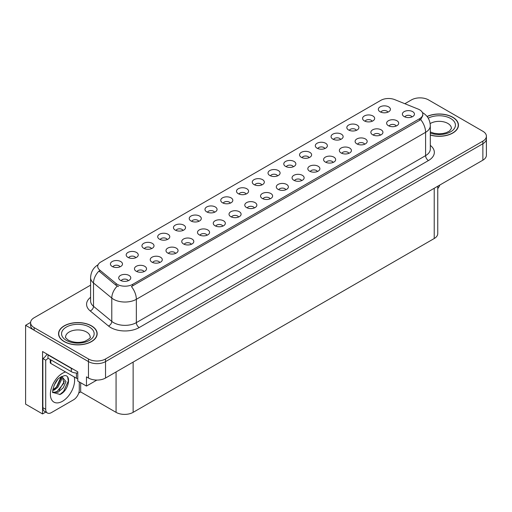 <?xml version="1.0" encoding="UTF-8"?>
<svg xmlns="http://www.w3.org/2000/svg" width="512" height="512" viewBox="0 0 512 512"><rect width="100%" height="100%" fill="white"/><g stroke="black" fill="none" stroke-linecap="round" stroke-linejoin="round"><path stroke-width="0.77" d="M183.034 230.438A3.622 2.093 0 0 0 182.061 229.421A3.622 2.093 0 0 0 178.496 228.896A3.622 2.093 0 0 0 175.968 230.438M183.77 225.152A6.035 3.482 0 0 0 176.032 224.762A6.035 3.482 0 0 0 174.035 229.094A6.035 3.482 0 0 0 175.232 230.08A6.035 3.482 0 0 0 184.966 229.094A6.035 3.482 0 0 0 183.77 225.152M387.91 112.154A3.622 2.093 0 0 0 386.938 111.136A3.622 2.093 0 0 0 383.373 110.605A3.622 2.093 0 0 0 380.845 112.154M388.646 106.867A6.035 3.482 0 0 0 380.915 106.477A6.035 3.482 0 0 0 378.912 110.81A6.035 3.482 0 0 0 380.115 111.795A6.035 3.482 0 0 0 389.843 110.81A6.035 3.482 0 0 0 388.646 106.867M380.429 135.13A3.622 2.093 0 0 0 379.456 134.112A3.622 2.093 0 0 0 375.891 133.587A3.622 2.093 0 0 0 373.363 135.13M381.165 129.843A6.035 3.482 0 0 0 373.434 129.453A6.035 3.482 0 0 0 371.43 133.786A6.035 3.482 0 0 0 372.634 134.771A6.035 3.482 0 0 0 382.362 133.786A6.035 3.482 0 0 0 381.165 129.843M198.79 221.344A3.622 2.093 0 0 0 197.824 220.326A3.622 2.093 0 0 0 194.253 219.795A3.622 2.093 0 0 0 191.731 221.344M199.526 216.051A6.035 3.482 0 0 0 191.795 215.667A6.035 3.482 0 0 0 189.798 219.994A6.035 3.482 0 0 0 190.995 220.979A6.035 3.482 0 0 0 200.723 219.994A6.035 3.482 0 0 0 199.526 216.051M333.152 162.432A3.622 2.093 0 0 0 332.179 161.408A3.622 2.093 0 0 0 328.614 160.883A3.622 2.093 0 0 0 326.086 162.432M333.888 157.139A6.035 3.482 0 0 0 326.15 156.749A6.035 3.482 0 0 0 324.154 161.082A6.035 3.482 0 0 0 325.35 162.067A6.035 3.482 0 0 0 335.085 161.082A6.035 3.482 0 0 0 333.888 157.139M293.35 166.746A3.622 2.093 0 0 0 292.378 165.728A3.622 2.093 0 0 0 288.813 165.203A3.622 2.093 0 0 0 286.291 166.746M294.086 161.459A6.035 3.482 0 0 0 286.355 161.069A6.035 3.482 0 0 0 284.358 165.402A6.035 3.482 0 0 0 285.555 166.387A6.035 3.482 0 0 0 295.283 165.402A6.035 3.482 0 0 0 294.086 161.459M238.592 217.024A3.622 2.093 0 0 0 237.619 216.006A3.622 2.093 0 0 0 234.054 215.475A3.622 2.093 0 0 0 231.526 217.024M239.328 211.731A6.035 3.482 0 0 0 231.59 211.347A6.035 3.482 0 0 0 229.594 215.674A6.035 3.482 0 0 0 230.79 216.659A6.035 3.482 0 0 0 240.525 215.674A6.035 3.482 0 0 0 239.328 211.731M340.634 139.45A3.622 2.093 0 0 0 339.661 138.432A3.622 2.093 0 0 0 336.096 137.901A3.622 2.093 0 0 0 333.568 139.45M341.37 134.163A6.035 3.482 0 0 0 333.632 133.773A6.035 3.482 0 0 0 331.635 138.106A6.035 3.482 0 0 0 332.832 139.091A6.035 3.482 0 0 0 342.566 138.106A6.035 3.482 0 0 0 341.37 134.163M285.869 189.728A3.622 2.093 0 0 0 284.896 188.71A3.622 2.093 0 0 0 281.331 188.179A3.622 2.093 0 0 0 278.81 189.728M286.605 184.435A6.035 3.482 0 0 0 278.874 184.051A6.035 3.482 0 0 0 276.877 188.378A6.035 3.482 0 0 0 278.074 189.363A6.035 3.482 0 0 0 287.802 188.378A6.035 3.482 0 0 0 286.605 184.435M309.114 157.651A3.622 2.093 0 0 0 308.141 156.634A3.622 2.093 0 0 0 304.576 156.102A3.622 2.093 0 0 0 302.048 157.651M309.85 152.358A6.035 3.482 0 0 0 302.112 151.974A6.035 3.482 0 0 0 300.115 156.301A6.035 3.482 0 0 0 301.312 157.286A6.035 3.482 0 0 0 311.046 156.301A6.035 3.482 0 0 0 309.85 152.358M254.349 207.923A3.622 2.093 0 0 0 253.376 206.906A3.622 2.093 0 0 0 249.811 206.374A3.622 2.093 0 0 0 247.29 207.923M255.085 202.637A6.035 3.482 0 0 0 247.354 202.246A6.035 3.482 0 0 0 245.357 206.579A6.035 3.482 0 0 0 246.554 207.565A6.035 3.482 0 0 0 256.282 206.579A6.035 3.482 0 0 0 255.085 202.637M356.39 130.355A3.622 2.093 0 0 0 355.418 129.338A3.622 2.093 0 0 0 351.853 128.806A3.622 2.093 0 0 0 349.325 130.355M357.126 125.062A6.035 3.482 0 0 0 349.395 124.678A6.035 3.482 0 0 0 347.398 129.005A6.035 3.482 0 0 0 348.595 129.99A6.035 3.482 0 0 0 358.323 129.005A6.035 3.482 0 0 0 357.126 125.062M301.632 180.627A3.622 2.093 0 0 0 300.659 179.61A3.622 2.093 0 0 0 297.094 179.078A3.622 2.093 0 0 0 294.566 180.627M302.368 175.341A6.035 3.482 0 0 0 294.63 174.95A6.035 3.482 0 0 0 292.634 179.283A6.035 3.482 0 0 0 293.83 180.262A6.035 3.482 0 0 0 303.565 179.283A6.035 3.482 0 0 0 302.368 175.341M135.75 257.741A3.622 2.093 0 0 0 134.784 256.717A3.622 2.093 0 0 0 131.213 256.192A3.622 2.093 0 0 0 128.691 257.741M136.486 252.448A6.035 3.482 0 0 0 128.755 252.058A6.035 3.482 0 0 0 126.758 256.39A6.035 3.482 0 0 0 127.955 257.376A6.035 3.482 0 0 0 137.683 256.39A6.035 3.482 0 0 0 136.486 252.448M214.554 212.243A3.622 2.093 0 0 0 213.581 211.226A3.622 2.093 0 0 0 210.016 210.694A3.622 2.093 0 0 0 207.488 212.243M215.29 206.957A6.035 3.482 0 0 0 207.552 206.566A6.035 3.482 0 0 0 205.555 210.899A6.035 3.482 0 0 0 206.752 211.885A6.035 3.482 0 0 0 216.486 210.899A6.035 3.482 0 0 0 215.29 206.957M144.032 271.616A3.622 2.093 0 0 0 143.059 270.598A3.622 2.093 0 0 0 139.494 270.067A3.622 2.093 0 0 0 136.966 271.616M144.768 266.33A6.035 3.482 0 0 0 137.037 265.939A6.035 3.482 0 0 0 135.034 270.272A6.035 3.482 0 0 0 136.23 271.258A6.035 3.482 0 0 0 145.965 270.272A6.035 3.482 0 0 0 144.768 266.33M261.83 184.947A3.622 2.093 0 0 0 260.858 183.93A3.622 2.093 0 0 0 257.293 183.398A3.622 2.093 0 0 0 254.771 184.947M262.566 179.661A6.035 3.482 0 0 0 254.835 179.27A6.035 3.482 0 0 0 252.838 183.597A6.035 3.482 0 0 0 254.035 184.582A6.035 3.482 0 0 0 263.763 183.597A6.035 3.482 0 0 0 262.566 179.661M175.552 253.421A3.622 2.093 0 0 0 174.579 252.397A3.622 2.093 0 0 0 171.014 251.872A3.622 2.093 0 0 0 168.486 253.421M176.288 248.128A6.035 3.482 0 0 0 168.55 247.744A6.035 3.482 0 0 0 166.554 252.07A6.035 3.482 0 0 0 167.75 253.056A6.035 3.482 0 0 0 177.485 252.07A6.035 3.482 0 0 0 176.288 248.128M222.829 226.118A3.622 2.093 0 0 0 221.862 225.101A3.622 2.093 0 0 0 218.291 224.576A3.622 2.093 0 0 0 215.77 226.118M223.565 220.832A6.035 3.482 0 0 0 215.834 220.442A6.035 3.482 0 0 0 213.837 224.774A6.035 3.482 0 0 0 215.034 225.76A6.035 3.482 0 0 0 224.762 224.774A6.035 3.482 0 0 0 223.565 220.832M277.594 175.846A3.622 2.093 0 0 0 276.621 174.829A3.622 2.093 0 0 0 273.056 174.298A3.622 2.093 0 0 0 270.528 175.846M278.33 170.56A6.035 3.482 0 0 0 270.592 170.17A6.035 3.482 0 0 0 268.595 174.502A6.035 3.482 0 0 0 269.792 175.488A6.035 3.482 0 0 0 279.526 174.502A6.035 3.482 0 0 0 278.33 170.56M191.309 244.32A3.622 2.093 0 0 0 190.342 243.302A3.622 2.093 0 0 0 186.771 242.771A3.622 2.093 0 0 0 184.25 244.32M192.045 239.034A6.035 3.482 0 0 0 184.314 238.643A6.035 3.482 0 0 0 182.317 242.97A6.035 3.482 0 0 0 183.514 243.955A6.035 3.482 0 0 0 193.242 242.97A6.035 3.482 0 0 0 192.045 239.034M324.87 148.55A3.622 2.093 0 0 0 323.898 147.533A3.622 2.093 0 0 0 320.333 147.002A3.622 2.093 0 0 0 317.811 148.55M325.606 143.264A6.035 3.482 0 0 0 317.875 142.874A6.035 3.482 0 0 0 315.878 147.206A6.035 3.482 0 0 0 317.075 148.192A6.035 3.482 0 0 0 326.803 147.206A6.035 3.482 0 0 0 325.606 143.264M270.112 198.822A3.622 2.093 0 0 0 269.139 197.805A3.622 2.093 0 0 0 265.574 197.274A3.622 2.093 0 0 0 263.046 198.822M270.848 193.536A6.035 3.482 0 0 0 263.11 193.146A6.035 3.482 0 0 0 261.114 197.478A6.035 3.482 0 0 0 262.31 198.464A6.035 3.482 0 0 0 272.045 197.478A6.035 3.482 0 0 0 270.848 193.536M230.31 203.142A3.622 2.093 0 0 0 229.344 202.125A3.622 2.093 0 0 0 225.773 201.594A3.622 2.093 0 0 0 223.251 203.142M231.046 197.856A6.035 3.482 0 0 0 223.315 197.466A6.035 3.482 0 0 0 221.318 201.798A6.035 3.482 0 0 0 222.515 202.784A6.035 3.482 0 0 0 232.243 201.798A6.035 3.482 0 0 0 231.046 197.856M396.192 126.035A3.622 2.093 0 0 0 395.219 125.018A3.622 2.093 0 0 0 391.648 124.486A3.622 2.093 0 0 0 389.126 126.035M396.928 120.742A6.035 3.482 0 0 0 389.19 120.358A6.035 3.482 0 0 0 387.194 124.685A6.035 3.482 0 0 0 388.39 125.67A6.035 3.482 0 0 0 398.125 124.685A6.035 3.482 0 0 0 396.928 120.742M207.072 235.219A3.622 2.093 0 0 0 206.099 234.202A3.622 2.093 0 0 0 202.534 233.67A3.622 2.093 0 0 0 200.006 235.219M207.808 229.933A6.035 3.482 0 0 0 200.07 229.542A6.035 3.482 0 0 0 198.074 233.875A6.035 3.482 0 0 0 199.27 234.861A6.035 3.482 0 0 0 209.005 233.875A6.035 3.482 0 0 0 207.808 229.933M119.994 266.835A3.622 2.093 0 0 0 119.021 265.818A3.622 2.093 0 0 0 115.456 265.286A3.622 2.093 0 0 0 112.928 266.835M120.73 261.549A6.035 3.482 0 0 0 112.998 261.158A6.035 3.482 0 0 0 110.995 265.491A6.035 3.482 0 0 0 112.192 266.477A6.035 3.482 0 0 0 121.926 265.491A6.035 3.482 0 0 0 120.73 261.549M167.27 239.539A3.622 2.093 0 0 0 166.304 238.522A3.622 2.093 0 0 0 162.733 237.99A3.622 2.093 0 0 0 160.211 239.539M168.006 234.253A6.035 3.482 0 0 0 160.275 233.862A6.035 3.482 0 0 0 158.278 238.195A6.035 3.482 0 0 0 159.475 239.181A6.035 3.482 0 0 0 169.203 238.195A6.035 3.482 0 0 0 168.006 234.253M128.269 280.717A3.622 2.093 0 0 0 127.302 279.699A3.622 2.093 0 0 0 123.731 279.168A3.622 2.093 0 0 0 121.21 280.717M129.005 275.424A6.035 3.482 0 0 0 121.274 275.04A6.035 3.482 0 0 0 119.277 279.366A6.035 3.482 0 0 0 120.474 280.352A6.035 3.482 0 0 0 130.202 279.366A6.035 3.482 0 0 0 129.005 275.424M411.949 116.934A3.622 2.093 0 0 0 410.976 115.917A3.622 2.093 0 0 0 407.411 115.386A3.622 2.093 0 0 0 404.883 116.934M412.685 111.648A6.035 3.482 0 0 0 404.954 111.258A6.035 3.482 0 0 0 402.95 115.59A6.035 3.482 0 0 0 404.154 116.576A6.035 3.482 0 0 0 413.882 115.59A6.035 3.482 0 0 0 412.685 111.648M246.074 194.048A3.622 2.093 0 0 0 245.101 193.024A3.622 2.093 0 0 0 241.536 192.499A3.622 2.093 0 0 0 239.008 194.048M246.81 188.755A6.035 3.482 0 0 0 239.072 188.371A6.035 3.482 0 0 0 237.075 192.698A6.035 3.482 0 0 0 238.272 193.683A6.035 3.482 0 0 0 248.006 192.698A6.035 3.482 0 0 0 246.81 188.755M159.789 262.515A3.622 2.093 0 0 0 158.822 261.498A3.622 2.093 0 0 0 155.251 260.966A3.622 2.093 0 0 0 152.73 262.515M160.525 257.229A6.035 3.482 0 0 0 152.794 256.838A6.035 3.482 0 0 0 150.797 261.171A6.035 3.482 0 0 0 151.994 262.157A6.035 3.482 0 0 0 161.722 261.171A6.035 3.482 0 0 0 160.525 257.229M372.154 121.254A3.622 2.093 0 0 0 371.181 120.237A3.622 2.093 0 0 0 367.616 119.706A3.622 2.093 0 0 0 365.088 121.254M372.89 115.968A6.035 3.482 0 0 0 365.152 115.578A6.035 3.482 0 0 0 363.155 119.91A6.035 3.482 0 0 0 364.352 120.89A6.035 3.482 0 0 0 374.086 119.91A6.035 3.482 0 0 0 372.89 115.968M317.389 171.526A3.622 2.093 0 0 0 316.416 170.509A3.622 2.093 0 0 0 312.851 169.978A3.622 2.093 0 0 0 310.323 171.526M318.125 166.24A6.035 3.482 0 0 0 310.394 165.85A6.035 3.482 0 0 0 308.397 170.182A6.035 3.482 0 0 0 309.594 171.168A6.035 3.482 0 0 0 319.322 170.182A6.035 3.482 0 0 0 318.125 166.24M151.514 248.64A3.622 2.093 0 0 0 150.541 247.622A3.622 2.093 0 0 0 146.976 247.091A3.622 2.093 0 0 0 144.448 248.64M152.25 243.347A6.035 3.482 0 0 0 144.518 242.963A6.035 3.482 0 0 0 142.515 247.29A6.035 3.482 0 0 0 143.712 248.275A6.035 3.482 0 0 0 153.446 247.29A6.035 3.482 0 0 0 152.25 243.347M364.672 144.23A3.622 2.093 0 0 0 363.699 143.213A3.622 2.093 0 0 0 360.134 142.682A3.622 2.093 0 0 0 357.606 144.23M365.408 138.944A6.035 3.482 0 0 0 357.67 138.554A6.035 3.482 0 0 0 355.674 142.886A6.035 3.482 0 0 0 356.87 143.872A6.035 3.482 0 0 0 366.605 142.886A6.035 3.482 0 0 0 365.408 138.944M348.909 153.331A3.622 2.093 0 0 0 347.936 152.314A3.622 2.093 0 0 0 344.371 151.782A3.622 2.093 0 0 0 341.843 153.331M349.645 148.045A6.035 3.482 0 0 0 341.914 147.654A6.035 3.482 0 0 0 339.917 151.981A6.035 3.482 0 0 0 341.114 152.966A6.035 3.482 0 0 0 350.842 151.981A6.035 3.482 0 0 0 349.645 148.045M419.629 109.805A10.861 6.272 0 0 0 418.176 109.101L394.752 99.635A10.861 6.272 0 0 0 380.838 100.339L100.883 261.965A10.861 6.272 0 0 0 97.702 266.4A10.861 6.272 0 0 0 99.667 269.997L116.07 283.526A10.861 6.272 0 0 0 132.646 284.358L419.629 118.675A10.861 6.272 0 0 0 422.81 114.24A10.861 6.272 0 0 0 419.629 109.805M30.605 322.413L25.6 325.306L88.467 361.606A12.07 6.97 0 0 0 105.536 361.606L482.867 143.757A12.07 6.97 0 0 0 486.4 138.829A12.07 6.97 0 0 1 482.867 143.757L105.536 361.606A12.07 6.97 0 0 1 88.467 361.606L34.131 330.234A12.07 6.97 0 0 1 30.598 325.306L30.598 322.682A12.07 6.97 0 0 0 34.131 327.603L88.467 358.976A12.07 6.97 0 0 0 105.536 358.976L482.867 141.126A12.07 6.97 0 0 0 486.4 136.198A12.07 6.97 0 0 0 482.867 131.27L428.531 99.904A12.07 6.97 0 0 0 411.462 99.904L404.851 103.718M420.454 97.869L419.539 97.869M45.773 412.07L42.554 413.933L42.554 351.52L77.773 371.853L77.773 381.05L86.477 386.074L86.477 376.877L88.467 378.029A12.07 6.97 0 0 0 105.536 378.029L482.867 160.179A12.07 6.97 0 0 0 486.4 155.251L486.4 136.198M96.883 380.07L86.477 386.074M42.554 413.933L25.6 404.141L25.6 325.306M437.754 186.221L437.754 233.594A12.07 6.97 180 0 1 434.221 238.522L133.133 412.352A12.07 6.97 180 0 1 116.064 412.352L80.672 391.923L80.672 382.726M80.672 391.923L78.739 393.037M430.31 135.066A19.309 11.149 0 0 0 458.451 125.146A19.309 11.149 0 0 0 452.794 117.261A19.309 11.149 0 0 0 427.046 116.454M91.514 325.85A19.309 11.149 0 0 0 70.47 323.43A19.309 11.149 0 0 0 58.547 333.734A19.309 11.149 0 0 0 64.205 341.613A19.309 11.149 0 0 0 85.248 344.032A19.309 11.149 0 0 0 97.171 333.734A19.309 11.149 0 0 0 91.514 325.85M422.81 114.24L422.81 115.571L420.678 119.546L419.629 120.314L131.424 286.547A14.08 8.128 60 0 1 136.346 299.309A16.09 9.293 180 0 1 113.587 299.309A16.09 9.293 180 0 1 111.782 298.067L93.51 282.995A16.09 9.293 180 0 1 90.598 277.67L90.598 300.992A16.09 9.293 0 0 0 93.51 306.317L111.782 321.389A16.09 9.293 0 0 0 113.587 322.63A16.09 9.293 0 0 0 136.346 322.63L425.6 155.629A16.09 9.293 0 0 0 430.31 149.062L430.31 125.741A16.09 9.293 180 0 1 425.6 132.307A14.08 8.128 -120 0 0 420.678 119.546M118.509 286.547L116.07 285.312L98.938 271.046A14.08 9.421 129.5 0 0 93.51 282.995L93.51 306.317A4.026 2.688 -50.5 0 1 90.214 310.938A20.115 11.616 180 0 1 90.598 297.306M90.598 285.152L34.131 317.754A12.07 6.97 0 0 0 30.598 322.682M439.821 185.03A8.045 4.646 -60 0 1 437.754 188.64M60.058 394.47L52.941 392.486C51.706 394.522 53.702 381.062 59.731 377.709L64.237 375.68C71.725 374.349 68.896 390.598 60.058 394.47M62.17 376.403L63.955 383.104L57.03 391.552L54.374 392.269L52.826 392.083M52.87 392.288L58.01 392.262L63.238 387.782L66.003 381.619L61.792 376.506L61.069 376.819M54.029 385.434L57.491 379.846M52.749 390.547L54.323 389.984L57.843 387.302L61.658 379.366L61.299 376.71M52.819 389.722L56.934 386.784L60.755 378.848L60.666 377.05M79.283 381.92L79.283 389.939A8.045 4.646 -60 0 1 73.594 399.789L51.405 412.602A8.045 4.646 -60 0 1 47.379 412.998L44.531 411.36A8.045 4.646 -60 0 1 42.867 407.674L42.867 358.534A8.045 4.646 120 0 0 47.002 354.086M48.051 358.24A8.045 4.646 -60 0 1 45.715 360.173L42.867 358.534M47.379 412.998A8.045 4.646 -60 0 1 45.715 409.318L45.715 360.173M73.133 369.178A8.045 4.646 180 0 1 71.315 368.384L47.987 354.918A8.045 4.646 0 0 0 48.23 354.797M71.315 368.384L71.315 371.674A8.045 4.646 0 0 0 77.773 373.011M47.987 354.918L47.987 358.202L71.315 371.674M53.734 389.638L56.333 387.264L61.133 376.787M59.104 390.227L64.365 381.267M59.744 394.611L63.558 391.43L68.352 380.973L67.674 377.19M427.13 116.563A19.11 11.034 180 0 1 452.653 117.344A19.11 11.034 180 0 1 458.253 125.146A19.11 11.034 180 0 1 430.31 134.931M91.373 325.933A19.11 11.034 180 0 1 96.966 333.734A19.11 11.034 180 0 1 85.171 343.923A19.11 11.034 180 0 1 64.346 341.536A19.11 11.034 180 0 1 58.746 333.734A19.11 11.034 180 0 1 70.547 323.539A19.11 11.034 180 0 1 91.373 325.933M77.773 378.579A2.01 1.158 180 0 1 76.435 378.24L50.835 363.462A2.01 1.158 180 0 1 50.246 362.637L50.246 359.507M482.867 160.179L482.867 141.126M105.536 378.029L105.536 358.976M88.467 378.029L88.467 358.976M133.133 412.352L133.133 362.099M434.221 238.522L434.221 188.262M116.064 412.352L116.064 371.949M99.667 269.997L99.667 271.789M116.07 283.526L116.07 285.312M132.646 284.358L132.646 285.997M419.629 118.675L419.629 120.314M139.194 327.558A4.026 2.323 60 0 1 136.346 322.63L136.346 299.309L425.6 132.307L425.6 155.629A4.026 2.323 60 0 0 428.448 160.557L139.194 327.558A20.115 11.616 180 0 1 110.746 327.558A20.115 11.616 180 0 1 108.486 326.003L90.214 310.938M117.274 286.061A14.08 9.421 129.5 0 0 111.782 298.067L111.782 321.389A4.026 2.688 -50.5 0 1 108.486 326.003M430.31 145.376A20.115 11.616 180 0 1 428.448 160.557M34.131 327.603L34.131 330.234M74.221 376.96A17.139 9.894 -60 0 1 62.496 401.267A17.139 9.894 -60 0 1 50.381 394.272A17.139 9.894 -60 0 1 62.496 373.28A17.139 9.894 -60 0 1 65.568 371.968M52.832 392.122A9.094 5.248 120 0 0 54.374 392.269M45.715 409.318L42.867 407.674M430.31 131.962L434.125 133.274L438.976 133.818L443.072 133.491L446.362 132.64L449.542 131.027L451.411 128.429A12.269 7.085 0 0 0 447.821 123.424A12.269 7.085 0 0 0 430.157 123.603M428.224 118.163A16.294 9.408 180 0 1 450.662 118.496A16.294 9.408 180 0 1 451.821 131.053A16.294 9.408 180 0 1 430.31 133.056M90.131 337.018A12.269 7.085 0 0 0 86.534 332.006A12.269 7.085 0 0 0 73.165 330.47A12.269 7.085 0 0 0 65.587 337.018C64.954 337.114 65.875 338.17 68.346 340.186C73.933 342.758 79.507 343.104 85.075 341.229C89.466 338.842 91.149 337.44 90.131 337.018M89.382 327.078A16.294 9.408 180 0 1 89.382 340.384A16.294 9.408 180 0 1 66.336 340.384A16.294 9.408 180 0 1 66.336 327.078A16.294 9.408 180 0 1 89.382 327.078M76.435 378.24L76.435 373.024M50.835 363.462L50.835 359.846M430.31 125.741C430.042 119.949 427.501 115.616 422.682 112.723L422.413 112.57M98.227 264.653C93.414 267.546 90.874 271.878 90.598 277.67M458.253 125.146L458.253 126.752M96.966 333.734L96.966 335.334M58.746 333.734L58.746 335.334"/></g></svg>
